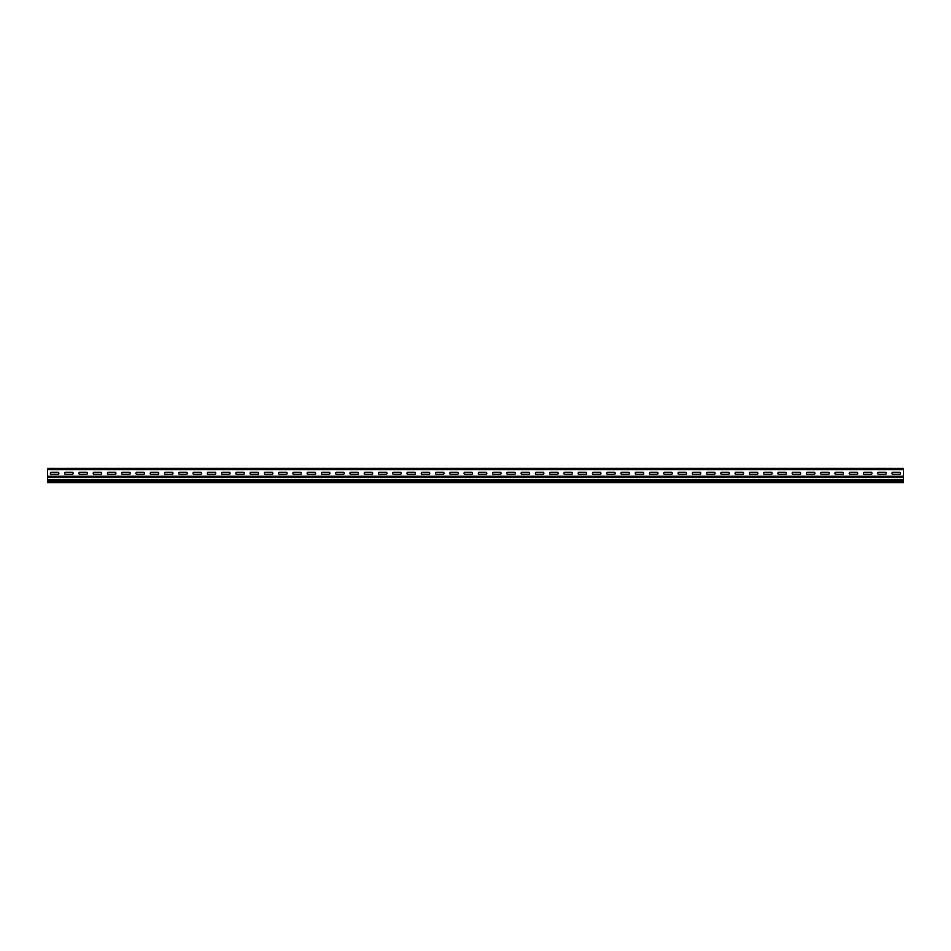 <?xml version="1.0" encoding="UTF-8"?>
<svg xmlns="http://www.w3.org/2000/svg" width="951" height="951" viewBox="0 0 951 951"><rect width="100%" height="100%" fill="white"/><g stroke="black" fill="none" stroke-linecap="round" stroke-linejoin="round"><path stroke-width="1.43" d="M892.418 472.278L900.086 472.278A1.415 1.415 0 0 1 900.086 474.252L892.418 474.252A1.415 1.415 0 0 1 892.418 472.278M550.058 472.278L557.726 472.278A1.415 1.415 0 0 1 557.726 474.252L550.058 474.252A1.415 1.415 0 0 1 550.058 472.278M521.528 472.278L529.196 472.278A1.415 1.415 0 0 1 529.196 474.252L521.528 474.252A1.415 1.415 0 0 1 521.528 472.278M492.998 472.278L500.666 472.278A1.415 1.415 0 0 1 500.666 474.252L492.998 474.252A1.415 1.415 0 0 1 492.998 472.278M535.793 472.278A1.415 1.415 0 0 0 535.793 474.252L543.461 474.252A1.415 1.415 0 0 0 543.461 472.278L535.793 472.278M464.468 472.278L472.136 472.278A1.415 1.415 0 0 1 472.136 474.252L464.468 474.252A1.415 1.415 0 0 1 464.468 472.278M507.263 472.278A1.415 1.415 0 0 0 507.263 474.252L514.931 474.252A1.415 1.415 0 0 0 514.931 472.278L507.263 472.278M435.938 472.278L443.606 472.278A1.415 1.415 0 0 1 443.606 474.252L435.938 474.252A1.415 1.415 0 0 1 435.938 472.278M478.733 472.278A1.415 1.415 0 0 0 478.733 474.252L486.401 474.252A1.415 1.415 0 0 0 486.401 472.278L478.733 472.278M407.408 472.278L415.076 472.278A1.415 1.415 0 0 1 415.076 474.252L407.408 474.252A1.415 1.415 0 0 1 407.408 472.278M450.203 472.278A1.415 1.415 0 0 0 450.203 474.252L457.871 474.252A1.415 1.415 0 0 0 457.871 472.278L450.203 472.278M378.878 472.278L386.546 472.278A1.415 1.415 0 0 1 386.546 474.252L378.878 474.252A1.415 1.415 0 0 1 378.878 472.278M421.673 472.278A1.415 1.415 0 0 0 421.673 474.252L429.341 474.252A1.415 1.415 0 0 0 429.341 472.278L421.673 472.278M863.888 472.278L871.556 472.278A1.415 1.415 0 0 1 871.556 474.252L863.888 474.252A1.415 1.415 0 0 1 863.888 472.278M835.358 472.278L843.026 472.278A1.415 1.415 0 0 1 843.026 474.252L835.358 474.252A1.415 1.415 0 0 1 835.358 472.278M806.828 472.278L814.496 472.278A1.415 1.415 0 0 1 814.496 474.252L806.828 474.252A1.415 1.415 0 0 1 806.828 472.278M849.623 472.278A1.415 1.415 0 0 0 849.623 474.252L857.291 474.252A1.415 1.415 0 0 0 857.291 472.278L849.623 472.278M792.563 472.278A1.415 1.415 0 0 0 792.563 474.252L800.231 474.252A1.415 1.415 0 0 0 800.231 472.278L792.563 472.278M778.298 472.278L785.966 472.278A1.415 1.415 0 0 1 785.966 474.252L778.298 474.252A1.415 1.415 0 0 1 778.298 472.278M821.093 472.278A1.415 1.415 0 0 0 821.093 474.252L828.761 474.252A1.415 1.415 0 0 0 828.761 472.278L821.093 472.278M764.033 472.278A1.415 1.415 0 0 0 764.033 474.252L771.701 474.252A1.415 1.415 0 0 0 771.701 472.278L764.033 472.278M749.768 472.278L757.436 472.278A1.415 1.415 0 0 1 757.436 474.252L749.768 474.252A1.415 1.415 0 0 1 749.768 472.278M735.503 472.278A1.415 1.415 0 0 0 735.503 474.252L743.171 474.252A1.415 1.415 0 0 0 743.171 472.278L735.503 472.278M721.238 472.278L728.906 472.278A1.415 1.415 0 0 1 728.906 474.252L721.238 474.252A1.415 1.415 0 0 1 721.238 472.278M706.973 472.278A1.415 1.415 0 0 0 706.973 474.252L714.641 474.252A1.415 1.415 0 0 0 714.641 472.278L706.973 472.278M692.708 472.278L700.376 472.278A1.415 1.415 0 0 1 700.376 474.252L692.708 474.252A1.415 1.415 0 0 1 692.708 472.278M664.178 472.278L671.846 472.278A1.415 1.415 0 0 1 671.846 474.252L664.178 474.252A1.415 1.415 0 0 1 664.178 472.278M678.443 472.278A1.415 1.415 0 0 0 678.443 474.252L686.111 474.252A1.415 1.415 0 0 0 686.111 472.278L678.443 472.278M635.648 472.278L643.316 472.278A1.415 1.415 0 0 1 643.316 474.252L635.648 474.252A1.415 1.415 0 0 1 635.648 472.278M607.118 472.278L614.786 472.278A1.415 1.415 0 0 1 614.786 474.252L607.118 474.252A1.415 1.415 0 0 1 607.118 472.278M649.913 472.278A1.415 1.415 0 0 0 649.913 474.252L657.581 474.252A1.415 1.415 0 0 0 657.581 472.278L649.913 472.278M878.153 472.278A1.415 1.415 0 0 0 878.153 474.252L885.821 474.252A1.415 1.415 0 0 0 885.821 472.278L878.153 472.278M578.588 472.278L586.256 472.278A1.415 1.415 0 0 1 586.256 474.252L578.588 474.252A1.415 1.415 0 0 1 578.588 472.278M564.323 472.278A1.415 1.415 0 0 0 564.323 474.252L571.991 474.252A1.415 1.415 0 0 0 571.991 472.278L564.323 472.278M393.143 472.278A1.415 1.415 0 0 0 393.143 474.252L400.811 474.252A1.415 1.415 0 0 0 400.811 472.278L393.143 472.278M621.383 472.278A1.415 1.415 0 0 0 621.383 474.252L629.051 474.252A1.415 1.415 0 0 0 629.051 472.278L621.383 472.278M350.348 472.278L358.016 472.278A1.415 1.415 0 0 1 358.016 474.252L350.348 474.252A1.415 1.415 0 0 1 350.348 472.278M592.853 472.278A1.415 1.415 0 0 0 592.853 474.252L600.521 474.252A1.415 1.415 0 0 0 600.521 472.278L592.853 472.278M321.818 472.278L329.486 472.278A1.415 1.415 0 0 1 329.486 474.252L321.818 474.252A1.415 1.415 0 0 1 321.818 472.278M364.613 472.278A1.415 1.415 0 0 0 364.613 474.252L372.281 474.252A1.415 1.415 0 0 0 372.281 472.278L364.613 472.278M293.288 472.278L300.956 472.278A1.415 1.415 0 0 1 300.956 474.252L293.288 474.252A1.415 1.415 0 0 1 293.288 472.278M336.083 472.278A1.415 1.415 0 0 0 336.083 474.252L343.751 474.252A1.415 1.415 0 0 0 343.751 472.278L336.083 472.278M264.758 472.278L272.426 472.278A1.415 1.415 0 0 1 272.426 474.252L264.758 474.252A1.415 1.415 0 0 1 264.758 472.278M307.553 472.278A1.415 1.415 0 0 0 307.553 474.252L315.221 474.252A1.415 1.415 0 0 0 315.221 472.278L307.553 472.278M236.228 472.278L243.896 472.278A1.415 1.415 0 0 1 243.896 474.252L236.228 474.252A1.415 1.415 0 0 1 236.228 472.278M279.023 472.278A1.415 1.415 0 0 0 279.023 474.252L286.691 474.252A1.415 1.415 0 0 0 286.691 472.278L279.023 472.278M207.698 472.278L215.366 472.278A1.415 1.415 0 0 1 215.366 474.252L207.698 474.252A1.415 1.415 0 0 1 207.698 472.278M250.493 472.278A1.415 1.415 0 0 0 250.493 474.252L258.161 474.252A1.415 1.415 0 0 0 258.161 472.278L250.493 472.278M179.168 472.278L186.836 472.278A1.415 1.415 0 0 1 186.836 474.252L179.168 474.252A1.415 1.415 0 0 1 179.168 472.278M164.903 472.278L172.571 472.278A1.415 1.415 0 0 1 172.571 474.252L164.903 474.252A1.415 1.415 0 0 1 164.903 472.278M221.963 472.278A1.415 1.415 0 0 0 221.963 474.252L229.631 474.252A1.415 1.415 0 0 0 229.631 472.278L221.963 472.278M193.433 472.278A1.415 1.415 0 0 0 193.433 474.252L201.101 474.252A1.415 1.415 0 0 0 201.101 472.278L193.433 472.278M136.373 472.278L144.041 472.278A1.415 1.415 0 0 1 144.041 474.252L136.373 474.252A1.415 1.415 0 0 1 136.373 472.278M122.108 472.278L129.776 472.278A1.415 1.415 0 0 1 129.776 474.252L122.108 474.252A1.415 1.415 0 0 1 122.108 472.278M150.638 472.278A1.415 1.415 0 0 0 150.638 474.252L158.306 474.252A1.415 1.415 0 0 0 158.306 472.278L150.638 472.278M107.843 472.278L115.511 472.278A1.415 1.415 0 0 1 115.511 474.252L107.843 474.252A1.415 1.415 0 0 1 107.843 472.278M93.578 472.278L101.246 472.278A1.415 1.415 0 0 1 101.246 474.252L93.578 474.252A1.415 1.415 0 0 1 93.578 472.278M79.313 472.278L86.981 472.278A1.415 1.415 0 0 1 86.981 474.252L79.313 474.252A1.415 1.415 0 0 1 79.313 472.278M65.048 472.278L72.716 472.278A1.415 1.415 0 0 1 72.716 474.252L65.048 474.252A1.415 1.415 0 0 1 65.048 472.278M50.783 472.278L58.451 472.278A1.415 1.415 0 0 1 58.451 474.252L50.783 474.252A1.415 1.415 0 0 1 50.783 472.278M878.522 468.415L885.583 468.415L878.522 468.415M778.667 468.415L785.728 468.415L778.667 468.415M750.137 468.415L757.198 468.415L750.137 468.415M721.607 468.415L728.668 468.415L721.607 468.415M764.402 468.415L771.463 468.415L764.402 468.415M693.077 468.415L700.138 468.415L693.077 468.415M735.872 468.415L742.933 468.415L735.872 468.415M707.342 468.415L714.403 468.415L707.342 468.415M607.487 468.415L614.548 468.415L607.487 468.415M664.547 468.415L671.608 468.415L664.547 468.415M650.282 468.415L657.343 468.415L650.282 468.415M636.017 468.415L643.078 468.415L636.017 468.415M621.752 468.415L628.813 468.415L621.752 468.415M678.812 468.415L685.873 468.415L678.812 468.415M614.619 468.415L621.681 468.415L614.619 468.415M628.884 468.415L635.946 468.415L628.884 468.415M643.149 468.415L650.211 468.415L643.149 468.415M657.414 468.415L664.476 468.415L657.414 468.415M864.257 468.415L871.318 468.415L864.257 468.415M871.389 468.415L878.451 468.415L871.389 468.415M849.992 468.415L857.053 468.415L849.992 468.415M835.727 468.415L842.788 468.415L835.727 468.415M828.594 468.415L835.656 468.415L828.594 468.415M857.124 468.415L864.186 468.415L857.124 468.415M807.197 468.415L814.258 468.415L807.197 468.415M842.859 468.415L849.921 468.415L842.859 468.415M814.329 468.415L821.391 468.415L814.329 468.415M821.462 468.415L828.523 468.415L821.462 468.415M792.932 468.415L799.993 468.415L792.932 468.415M785.799 468.415L792.861 468.415L785.799 468.415M800.064 468.415L807.126 468.415L800.064 468.415M874.92 468.415C879.152 468.415 870.688 468.415 874.92 468.415M846.39 468.415C850.622 468.415 842.158 468.415 846.39 468.415M817.86 468.415C822.092 468.415 813.628 468.415 817.86 468.415M789.33 468.415C793.562 468.415 785.098 468.415 789.33 468.415M771.534 468.415L778.596 468.415L771.534 468.415M757.269 468.415L764.331 468.415L757.269 468.415M743.004 468.415L750.066 468.415L743.004 468.415M759.528 468.415C762.286 468.415 762.286 468.415 759.528 468.415M728.739 468.415L735.801 468.415L728.739 468.415M714.474 468.415L721.536 468.415L714.474 468.415M732.27 468.415C736.502 468.415 728.038 468.415 732.27 468.415M685.944 468.415L693.006 468.415L685.944 468.415M700.209 468.415L707.271 468.415L700.209 468.415M671.679 468.415L678.741 468.415L671.679 468.415M703.74 468.415C707.972 468.415 699.508 468.415 703.74 468.415M675.21 468.415C679.442 468.415 670.978 468.415 675.21 468.415M646.68 468.415C650.912 468.415 642.448 468.415 646.68 468.415M618.15 468.415C622.382 468.415 613.918 468.415 618.15 468.415M208.067 468.415L215.128 468.415L208.067 468.415M222.332 468.415L229.393 468.415L222.332 468.415M193.802 468.415L200.863 468.415L193.802 468.415M179.537 468.415L186.598 468.415L179.537 468.415M165.272 468.415L172.333 468.415L165.272 468.415M151.007 468.415L158.068 468.415L151.007 468.415M136.742 468.415L143.803 468.415L136.742 468.415M93.947 468.415L101.008 468.415L93.947 468.415M65.417 468.415L72.478 468.415L65.417 468.415M293.657 468.415L300.718 468.415L293.657 468.415M122.477 468.415L129.538 468.415L122.477 468.415M593.222 468.415L600.283 468.415L593.222 468.415M600.354 468.415L607.416 468.415L600.354 468.415M586.089 468.415L593.151 468.415L586.089 468.415M578.957 468.415L586.018 468.415L578.957 468.415M571.824 468.415L578.886 468.415L571.824 468.415M564.692 468.415L571.753 468.415L564.692 468.415M550.427 468.415L557.488 468.415L550.427 468.415M559.818 468.415C562.576 468.415 562.576 468.415 559.818 468.415M536.162 468.415L543.223 468.415L536.162 468.415M521.897 468.415L528.958 468.415L521.897 468.415M507.632 468.415L514.693 468.415L507.632 468.415M493.367 468.415L500.428 468.415L493.367 468.415M479.102 468.415L486.163 468.415L479.102 468.415M464.837 468.415L471.898 468.415L464.837 468.415M450.572 468.415L457.633 468.415L450.572 468.415M436.307 468.415L443.368 468.415L436.307 468.415M422.042 468.415L429.103 468.415L422.042 468.415M407.777 468.415L414.838 468.415L407.777 468.415M589.62 468.415C593.852 468.415 585.388 468.415 589.62 468.415M529.029 468.415L536.091 468.415L529.029 468.415M532.56 468.415C536.792 468.415 528.328 468.415 532.56 468.415M514.764 468.415L521.826 468.415L514.764 468.415M500.499 468.415L507.561 468.415L500.499 468.415M486.234 468.415L493.296 468.415L486.234 468.415M502.758 468.415C505.516 468.415 505.516 468.415 502.758 468.415M393.512 468.415L400.573 468.415L393.512 468.415M471.969 468.415L479.031 468.415L471.969 468.415M474.228 468.415C476.986 468.415 476.986 468.415 474.228 468.415M379.247 468.415L386.308 468.415L379.247 468.415M364.982 468.415L372.043 468.415L364.982 468.415M350.717 468.415L357.778 468.415L350.717 468.415M336.452 468.415L343.513 468.415L336.452 468.415M322.187 468.415L329.248 468.415L322.187 468.415M543.294 468.415L550.356 468.415L543.294 468.415M557.559 468.415L564.621 468.415L557.559 468.415M307.922 468.415L314.983 468.415L307.922 468.415M279.392 468.415L286.453 468.415L279.392 468.415M265.127 468.415L272.188 468.415L265.127 468.415M250.862 468.415L257.923 468.415L250.862 468.415M236.597 468.415L243.658 468.415L236.597 468.415M200.934 468.415L207.996 468.415L200.934 468.415M215.199 468.415L222.261 468.415L215.199 468.415M108.212 468.415L115.273 468.415L108.212 468.415M79.682 468.415L86.743 468.415L79.682 468.415M72.549 468.415L79.611 468.415L72.549 468.415M101.079 468.415L108.141 468.415L101.079 468.415M315.054 468.415L322.116 468.415L315.054 468.415M300.789 468.415L307.851 468.415L300.789 468.415M286.524 468.415L293.586 468.415L286.524 468.415M272.259 468.415L279.321 468.415L272.259 468.415M257.994 468.415L265.056 468.415L257.994 468.415M243.729 468.415L250.791 468.415L243.729 468.415M229.464 468.415L236.526 468.415L229.464 468.415M443.439 468.415L450.501 468.415L443.439 468.415M457.704 468.415L464.766 468.415L457.704 468.415M429.174 468.415L436.236 468.415L429.174 468.415M445.698 468.415C448.456 468.415 448.456 468.415 445.698 468.415M414.909 468.415L421.971 468.415L414.909 468.415M400.644 468.415L407.706 468.415L400.644 468.415M417.168 468.415C419.926 468.415 419.926 468.415 417.168 468.415M386.379 468.415L393.441 468.415L386.379 468.415M372.114 468.415L379.176 468.415L372.114 468.415M388.638 468.415C391.396 468.415 391.396 468.415 388.638 468.415M357.849 468.415L364.911 468.415L357.849 468.415M343.584 468.415L350.646 468.415L343.584 468.415M360.108 468.415C362.866 468.415 362.866 468.415 360.108 468.415M329.319 468.415L336.381 468.415L329.319 468.415M247.26 468.415C251.492 468.415 243.028 468.415 247.26 468.415M218.73 468.415C222.962 468.415 214.498 468.415 218.73 468.415M332.85 468.415C337.082 468.415 328.618 468.415 332.85 468.415M304.32 468.415C308.552 468.415 300.088 468.415 304.32 468.415M275.79 468.415C280.022 468.415 271.558 468.415 275.79 468.415M186.669 468.415L193.731 468.415L186.669 468.415M172.404 468.415L179.466 468.415L172.404 468.415M188.928 468.415C191.686 468.415 191.686 468.415 188.928 468.415M158.139 468.415L165.201 468.415L158.139 468.415M143.874 468.415L150.936 468.415L143.874 468.415M129.609 468.415L136.671 468.415L129.609 468.415M160.398 468.415C163.156 468.415 163.156 468.415 160.398 468.415M115.344 468.415L122.406 468.415L115.344 468.415M131.868 468.415C134.626 468.415 134.626 468.415 131.868 468.415M86.814 468.415L93.876 468.415L86.814 468.415M74.808 468.415C77.566 468.415 77.566 468.415 74.808 468.415M103.338 468.415C106.096 468.415 106.096 468.415 103.338 468.415M903.45 481.598L47.55 481.598L47.55 482.585L903.45 482.585L903.45 477.176L47.55 477.176L47.55 480.386L903.45 480.386M47.55 469.592L903.45 469.592L903.45 468.463L47.55 468.463L47.55 477.176M903.45 469.592L903.45 477.176M47.55 481.598L47.55 480.386M903.45 479.554L47.55 479.554M903.45 476.237L47.55 476.237"/></g></svg>
